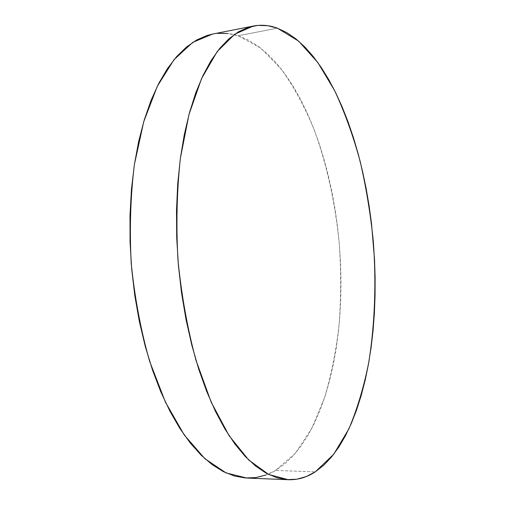 <?xml version="1.0" encoding="UTF-8"?>
<svg xmlns="http://www.w3.org/2000/svg" width="505" height="505" viewBox="0 0 505 505"><rect width="100%" height="100%" fill="white"/><g stroke="black" fill="none" stroke-linecap="round" stroke-linejoin="round"><path stroke-width="0.38" stroke-dasharray="2.52 1.89" d="M246.819 478.046C257.026 478.342 266.608 475.805 275.572 470.439L315.265 471.853L275.572 470.439L295.375 453.275L311.806 428.373L324.608 397.542C331.368 374.666 336.223 350.262 339.164 324.343C341.045 297.937 341.096 271.198 339.316 244.111C335.402 203.629 326.855 164.327 313.914 129.021C304.515 106.34 293.582 86.298 281.121 68.907L260.656 48.089L238.152 35.754C229.725 33.008 221.184 32.453 212.529 34.081M277.39 28.166L238.152 35.754L277.39 28.166M265.958 475.016L275.572 470.439L284.624 464.007L293.077 455.882L300.892 446.237L308.031 435.222L314.482 422.988L320.239 409.688L325.289 395.459L329.626 380.423L333.262 364.698L336.191 348.406L338.419 331.64L339.953 314.514L340.806 297.104L340.982 279.511L340.477 261.824L339.316 244.111L337.491 226.474L335.011 208.982L331.892 191.723L328.124 174.793L323.73 158.273L318.712 142.265L313.075 126.862L306.838 112.179L300.014 98.323L292.622 85.427L284.681 73.604L276.229 63.005L267.296 53.77L257.935 46.043L248.195 39.983L238.152 35.754L227.869 33.494M217.447 33.368L212.655 34.056"/><path stroke-width="0.76" d="M253.308 26.052C261.445 24.53 269.468 25.231 277.39 28.166L298.575 41.088L317.866 62.588L334.746 90.837C344.726 112.381 353.178 135.832 360.109 161.19C366.144 187.235 370.544 213.981 373.321 241.428C376.364 283.16 374.887 323.257 368.896 361.713C364.036 386.363 357.37 408.753 348.886 428.878L333.698 454.292L315.265 471.853C306.907 477.364 297.937 479.984 288.342 479.718L268.78 474.53L248.738 460.017L229.163 435.79L211.172 402.144L195.946 360.191C187.494 328.679 181.497 295.299 177.968 260.056C176.043 224.687 176.845 190.783 180.361 158.343L188.965 114.553L201.571 78.546L217.194 51.598L234.774 34.176L253.308 26.052L212.529 34.081L192.784 42.344L174.029 59.672L157.32 86.248L143.761 121.591L134.399 164.441C130.486 196.117 129.431 229.194 131.237 263.661C134.747 298 140.863 330.522 149.594 361.226L165.425 402.131L184.249 434.975L204.847 458.666L226.038 472.907L246.819 478.046L288.286 479.712M315.265 471.853L323.705 465.263L331.564 456.956L338.805 447.102L345.407 435.859L351.354 423.392L356.637 409.839L361.252 395.346L365.197 380.044L368.48 364.048L371.099 347.472L373.069 330.428L374.388 313.012L375.063 295.311L375.108 277.428L374.527 259.437L371.503 223.481L369.086 205.68L366.062 188.119L362.438 170.867L358.234 154.031L353.449 137.701L348.09 121.976L342.175 106.965L335.711 92.787L328.723 79.563L321.224 67.424L313.252 56.509L304.837 46.971L296.018 38.961L286.846 32.642L277.39 28.166L267.726 25.698L257.929 25.401L248.107 27.409L238.373 31.859L228.853 38.847L219.681 48.442L211.002 60.676L202.972 75.516L195.744 92.895L189.476 112.665L184.3 134.62L180.342 158.475L177.716 183.902L176.491 210.503L176.718 237.842L178.41 265.453L181.535 292.856L186.036 319.589L191.818 345.199L198.749 369.275L206.703 391.463L215.496 411.48L224.977 429.086L234.964 444.135L245.291 456.526L255.795 466.229L266.324 473.267L276.753 477.698L286.954 479.636L296.826 479.207L306.289 476.556L315.265 471.853M227.869 33.494L217.447 33.368M212.655 34.056L206.993 35.502L196.622 40.015L186.471 47.009L176.687 56.541L167.414 68.642L158.822 83.268L151.064 100.35L144.31 119.742L138.705 141.236L134.38 164.567L131.445 189.4L129.993 215.357L130.063 242.015L131.672 268.925L134.803 295.627L139.386 321.666L145.326 346.613L152.504 370.077L160.76 391.716L169.945 411.24L179.862 428.429L190.347 443.131L201.217 455.251L212.296 464.758L223.437 471.664L234.49 476.032L245.335 477.964L255.852 477.578L265.958 475.016"/></g></svg>

